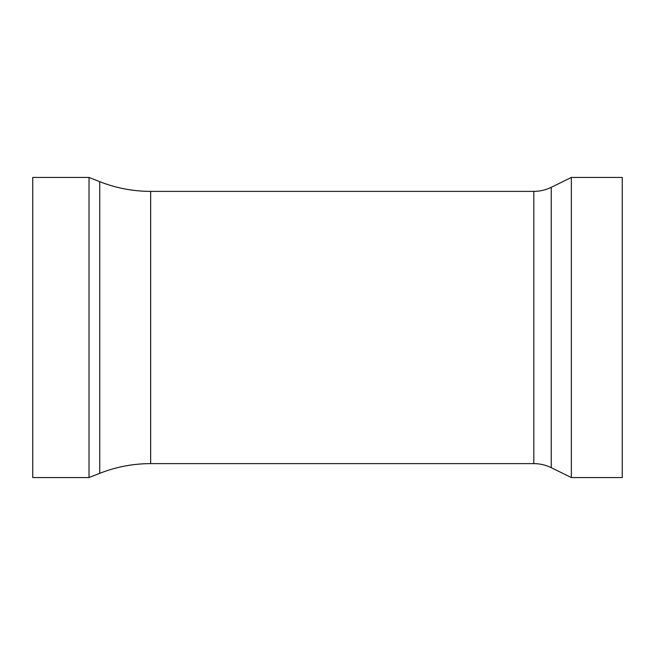 <?xml version="1.0" encoding="UTF-8"?>
<svg xmlns="http://www.w3.org/2000/svg" width="655" height="655" viewBox="0 0 655 655"><rect width="100%" height="100%" fill="white"/><g stroke="black" fill="none" stroke-linecap="round" stroke-linejoin="round"><path stroke-width="0.98" d="M89.023 177.448L32.75 177.448L32.75 477.552L89.023 477.552L89.023 177.448L99.74 181.681L99.74 473.319L89.023 477.552M571.34 327.5L571.34 477.552L622.25 477.552L622.25 177.448L571.34 177.448L571.34 327.5M99.74 181.681C116.099 188.116 133.071 191.35 150.65 191.383L533.825 191.383C539.941 191.358 545.746 190.007 551.24 187.33L551.24 467.67L571.34 477.552M533.825 191.383L533.825 463.617C539.941 463.642 545.746 464.993 551.24 467.67M150.65 191.383L150.65 463.617L533.825 463.617M99.74 473.319C116.099 466.884 133.071 463.65 150.65 463.617M551.24 187.33L571.34 177.448"/></g></svg>
